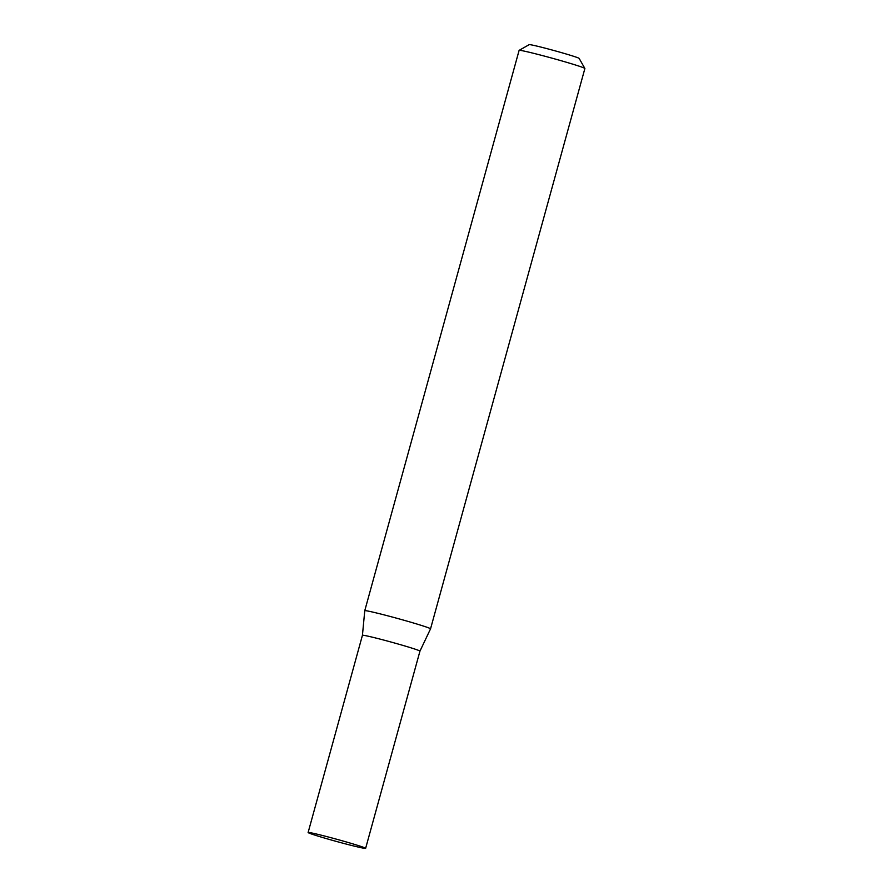 <?xml version="1.0" encoding="UTF-8"?>
<svg xmlns="http://www.w3.org/2000/svg" width="893" height="893" viewBox="0 0 893 893"><rect width="100%" height="100%" fill="white"/><g stroke="black" fill="none" stroke-linecap="round" stroke-linejoin="round"><path stroke-width="1.34" d="M419.956 651.142A29.826 1.094 -164.6 0 0 419.956 651.131A29.826 1.094 -164.6 0 0 410.724 647.749A29.826 1.094 -164.6 0 0 379.815 639.042A29.826 1.094 -164.6 0 0 362.435 635.291A29.826 1.094 -164.6 0 0 362.435 635.303L364.757 610.734A34.113 1.25 -164.6 0 1 364.757 610.723A34.113 1.25 -164.6 0 1 384.626 615.009A34.113 1.25 -164.6 0 1 419.989 624.977A34.113 1.25 -164.6 0 1 430.538 628.851L419.956 651.142M317.339 835.893A29.826 1.094 -164.6 0 0 348.259 844.599A29.826 1.094 -164.6 0 0 365.628 848.35A29.826 1.094 -164.6 0 0 356.407 844.968A29.826 1.094 -164.6 0 0 325.487 836.261A29.826 1.094 -164.6 0 0 308.118 832.51A29.826 1.094 -164.6 0 0 317.339 835.893M519.134 50.354L529.192 44.65A25.93 0.949 15.4 0 1 544.685 48.043A25.93 0.949 15.4 0 1 571.14 55.511A25.93 0.949 15.4 0 1 579.155 58.413L584.87 68.46A34.113 1.25 -164.6 0 0 574.333 64.642A34.113 1.25 -164.6 0 0 539.528 54.819A34.113 1.25 -164.6 0 0 519.134 50.354A34.113 1.25 -164.6 0 0 519.101 50.399L364.757 610.723M430.538 628.851L584.882 68.515A34.113 1.25 -164.6 0 0 584.87 68.46M419.956 651.131L365.628 848.35M362.435 635.291L308.118 832.51"/></g></svg>
